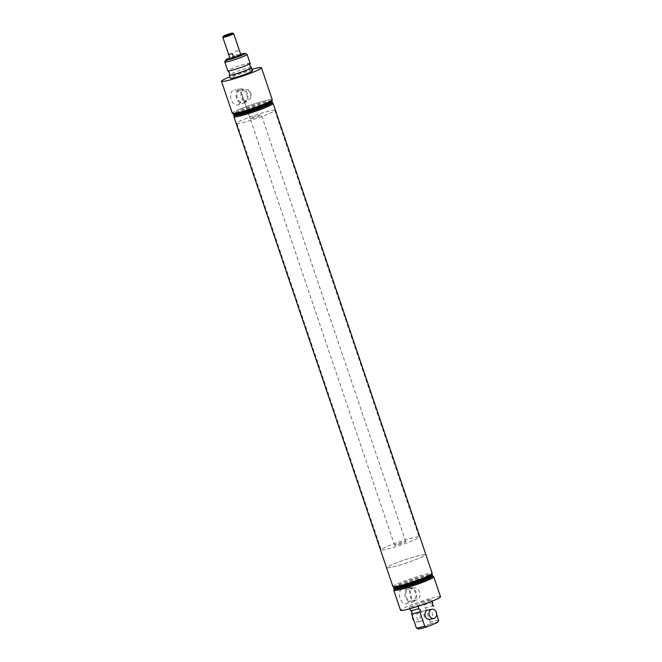 <?xml version="1.0" encoding="UTF-8"?>
<svg xmlns="http://www.w3.org/2000/svg" width="662" height="662" viewBox="0 0 662 662"><rect width="100%" height="100%" fill="white"/><g stroke="black" fill="none" stroke-linecap="round" stroke-linejoin="round"><path stroke-width="0.5" stroke-dasharray="3.31 2.48" d="M410.498 610.438L412.045 611.614L412.021 612.871M250.104 63.287A11.775 1.026 -18.7 0 0 243.69 64.487A11.775 1.026 -18.7 0 0 232.081 68.517A11.775 1.026 -18.7 0 0 227.794 70.834M432.708 602.925A11.726 1.026 -18.7 0 0 424.367 604.737L423.283 601.535L409.414 607.244A11.726 1.026 -18.7 0 0 409.414 607.269A11.726 1.026 -18.7 0 0 417.763 605.473L431.632 599.772A11.726 1.026 -18.7 0 0 431.632 599.747A11.726 1.026 -18.7 0 0 423.283 601.535M433.585 606.011A11.775 1.026 -18.7 0 0 425.492 607.915L423.895 606.74L424.367 604.737M408.843 588.99A6.256 5.023 -101.9 0 1 409.546 588.766A6.256 5.023 -101.9 0 1 415.645 593.4A6.256 5.023 -101.9 0 1 412.84 600.79A6.256 5.023 -101.9 0 1 412.136 601.005A6.256 5.023 -101.9 0 1 406.038 596.371A6.256 5.023 -101.9 0 1 408.843 588.99M412.906 588.129A6.256 5.023 -101.9 0 1 413.609 587.906A6.256 5.023 -101.9 0 1 419.708 592.548A6.256 5.023 -101.9 0 1 416.903 599.929A6.256 5.023 -101.9 0 1 416.199 600.144A6.256 5.023 -101.9 0 1 410.101 595.51A6.256 5.023 -101.9 0 1 412.906 588.129M407.287 603.355L410.837 599.813L411.532 594.335L408.429 589.85L403.547 588.642L402.413 588.957C395.835 591.356 401.007 606.599 407.287 603.355L412.583 601.998A7.323 5.875 -101.9 0 1 405.252 596.768A7.323 5.875 -101.9 0 1 408.504 587.98A7.323 5.875 -101.9 0 1 409.563 587.682A7.323 5.875 -101.9 0 1 416.506 593.293A7.323 5.875 -101.9 0 1 413.179 601.799A7.323 5.875 -101.9 0 1 412.583 601.998M238.469 104.588L242.019 101.054L242.714 95.576L239.603 91.091L234.72 89.875L233.595 90.189C227.016 92.589 232.188 107.84 238.469 104.588L243.765 103.231A7.323 5.875 -101.9 0 1 236.433 98.001A7.323 5.875 -101.9 0 1 239.677 89.221A7.323 5.875 -101.9 0 1 240.736 88.923A7.323 5.875 -101.9 0 1 247.679 94.534A7.323 5.875 -101.9 0 1 244.361 103.032A7.323 5.875 -101.9 0 1 243.765 103.231M246.901 101.418L244.179 100.79L241.365 92.465L242.913 89.61L247.985 89.742A6.256 5.023 -101.9 0 1 250.807 98.067L246.901 101.418L243.31 102.246A6.256 5.023 -101.9 0 1 237.211 97.612A6.256 5.023 -101.9 0 1 240.025 90.222A6.256 5.023 -101.9 0 1 240.728 90.007A6.256 5.023 -101.9 0 1 246.827 94.641A6.256 5.023 -101.9 0 1 244.013 102.031A6.256 5.023 -101.9 0 1 243.31 102.246M242.913 89.61L240.728 90.007M418.938 612.036A4.708 3.782 -101.9 0 1 419.468 611.87A4.708 3.782 -101.9 0 1 424.061 615.362A4.708 3.782 -101.9 0 1 421.942 620.923A4.708 3.782 -101.9 0 1 421.413 621.08A4.708 3.782 -101.9 0 1 416.82 617.596A4.708 3.782 -101.9 0 1 418.938 612.036M412.558 616.686A4.708 3.782 -101.9 0 1 414.875 612.888A4.708 3.782 -101.9 0 1 415.405 612.731L427.817 610.099A4.708 3.782 -101.9 0 1 432.41 613.591A4.708 3.782 -101.9 0 1 430.292 619.152M224.799 61.847A11.775 1.026 161.3 0 1 229.077 59.63A11.775 1.026 161.3 0 1 240.24 55.732A11.775 1.026 161.3 0 1 247.017 54.325M394.535 563.668A20.017 1.746 161.3 0 1 414.271 556.833A20.017 1.746 161.3 0 1 425.161 554.789A20.017 1.746 161.3 0 1 417.879 558.736A20.017 1.746 161.3 0 1 398.143 565.571A20.017 1.746 161.3 0 1 387.245 567.615A20.017 1.746 161.3 0 1 394.535 563.668M244.121 119.301A20.017 1.746 161.3 0 1 263.857 112.457A20.017 1.746 161.3 0 1 274.755 110.413A20.017 1.746 161.3 0 1 267.465 114.36A20.017 1.746 161.3 0 1 247.729 121.204A20.017 1.746 161.3 0 1 236.839 123.248A20.017 1.746 161.3 0 1 244.121 119.301M252.363 117.555A5.875 0.513 161.3 0 1 258.163 115.544A5.875 0.513 161.3 0 1 261.358 114.948A5.875 0.513 161.3 0 1 259.223 116.107A5.875 0.513 161.3 0 1 253.43 118.117A5.875 0.513 161.3 0 1 250.228 118.713A5.875 0.513 161.3 0 1 252.363 117.555M247.985 89.742C250.062 92.175 250.997 94.947 250.807 98.067M232.031 57.478A5.875 0.513 161.3 0 1 240.852 54.805A5.875 0.513 -18.7 0 0 234.331 56.601A5.875 0.513 -18.7 0 0 229.995 58.479A5.875 0.513 161.3 0 1 232.031 57.478M440.511 596.743A21.101 1.837 -18.7 0 0 429.026 598.895A21.101 1.837 -18.7 0 0 408.222 606.111A21.101 1.837 -18.7 0 0 400.543 610.273M432.849 576.619A21.101 1.837 -18.7 0 0 401.478 586.201A21.101 1.837 -18.7 0 0 394.403 589.627M394.337 587.426A19.719 1.721 161.3 0 1 394.246 587.144A19.719 1.721 161.3 0 1 401.395 583.421A19.719 1.721 161.3 0 1 420.097 576.9A19.719 1.721 161.3 0 1 431.467 574.542A19.719 1.721 161.3 0 1 431.558 574.831M392.955 586.689A20.721 1.804 161.3 0 1 400.493 582.601A20.721 1.804 161.3 0 1 420.933 575.518A20.721 1.804 161.3 0 1 432.212 573.4M393.691 588.253A20.605 1.796 161.3 0 1 401.164 584.364A20.605 1.796 161.3 0 1 420.709 577.545A20.605 1.796 161.3 0 1 432.576 575.088M394.908 589.097A19.719 1.721 161.3 0 1 394.809 588.816A19.719 1.721 161.3 0 1 401.966 585.084A19.719 1.721 161.3 0 1 420.668 578.563A19.719 1.721 161.3 0 1 432.029 576.213A19.719 1.721 161.3 0 1 432.129 576.503M394.188 590.065A20.721 1.804 161.3 0 1 401.702 586.151A20.721 1.804 161.3 0 1 421.346 579.3A20.721 1.804 161.3 0 1 433.287 576.834M272.289 99.755A21.101 1.837 -18.7 0 0 260.803 101.915A21.101 1.837 -18.7 0 0 240 109.122A21.101 1.837 -18.7 0 0 232.321 113.285M252.586 70.768A11.726 1.026 -18.7 0 0 246.198 71.968A11.726 1.026 -18.7 0 0 234.638 75.973A11.726 1.026 -18.7 0 0 230.368 78.29M251.411 67.491A11.726 1.026 -18.7 0 0 244.626 68.914A11.726 1.026 -18.7 0 0 233.554 72.77A11.726 1.026 -18.7 0 0 229.309 74.98M271.85 102.982A19.719 1.721 -18.7 0 0 271.751 102.693A19.719 1.721 -18.7 0 0 260.389 105.043A19.719 1.721 -18.7 0 0 241.688 111.564A19.719 1.721 -18.7 0 0 234.53 115.296A19.719 1.721 -18.7 0 0 234.629 115.577M273.009 103.313A20.721 1.804 -18.7 0 0 261.068 105.779A20.721 1.804 -18.7 0 0 241.423 112.631A20.721 1.804 -18.7 0 0 233.909 116.545M272.297 101.567A20.605 1.796 -18.7 0 0 260.431 104.025A20.605 1.796 -18.7 0 0 240.885 110.844A20.605 1.796 -18.7 0 0 233.413 114.733M271.279 101.311A19.719 1.721 -18.7 0 0 271.188 101.021A19.719 1.721 -18.7 0 0 259.818 103.371A19.719 1.721 -18.7 0 0 241.117 109.892A19.719 1.721 -18.7 0 0 233.967 113.624A19.719 1.721 -18.7 0 0 234.058 113.905M240.215 109.073A20.721 1.804 -18.7 0 0 232.801 113.293A20.721 1.804 -18.7 0 0 244.741 110.819A20.721 1.804 -18.7 0 0 264.395 103.967A20.721 1.804 -18.7 0 0 271.908 100.053A20.721 1.804 -18.7 0 0 261.424 101.774A20.721 1.804 -18.7 0 0 240.215 109.073M418.028 606.268L417.763 605.473M409.414 607.244L409.91 608.709L409.414 607.269M418.326 628.9A10.269 0.894 161.3 0 1 418.318 628.693L416.348 627.882M240.645 54.21A10.269 0.894 -18.7 0 0 229.797 57.884M252.09 69.32A21.101 1.837 -18.7 0 0 229.88 76.842M438.649 620.335A11.775 1.026 -18.7 0 0 430.308 622.139L429.307 624.167A10.269 0.894 161.3 0 1 437.714 622.297M429.307 624.167L418.318 628.693M435.348 610.596L436.68 614.51L435.356 610.596M425.492 607.915L430.308 622.139M431.632 599.772L432.121 601.195L431.632 599.747M244.179 100.79A6.256 5.023 -101.9 0 1 241.365 92.465M222.829 37.254A5.726 0.496 161.3 0 1 224.906 36.17A5.726 0.496 161.3 0 1 227.149 35.318A5.726 0.496 161.3 0 1 233.645 33.588M230.028 58.579A5.726 0.496 161.3 0 1 232.114 57.462A5.726 0.496 161.3 0 1 237.07 55.707L235.631 51.446A5.726 0.496 -18.7 0 1 239.437 50.635L235.631 51.446M396.339 542.914A20.017 1.746 -18.7 0 0 381.229 549.841A20.017 1.746 -18.7 0 0 404.035 543.941A20.017 1.746 -18.7 0 0 419.145 537.014A20.017 1.746 -18.7 0 0 396.339 542.914M402.364 560.689A20.017 1.746 -18.7 0 0 387.245 567.615A20.017 1.746 -18.7 0 0 410.051 561.715A20.017 1.746 -18.7 0 0 425.161 554.789A20.017 1.746 -18.7 0 0 402.364 560.689M401.321 543.576A5.875 0.513 161.3 0 1 394.618 545.314A5.875 0.513 161.3 0 1 399.062 543.279A5.875 0.513 161.3 0 1 405.756 541.541A5.875 0.513 161.3 0 1 401.321 543.576M240.877 54.905L237.07 55.707M232.403 53.531L228.597 54.334M415.405 612.731A4.708 3.782 -101.9 0 1 419.989 616.214A4.708 3.782 -101.9 0 1 417.879 621.775A4.708 3.782 -101.9 0 1 417.35 621.941A4.708 3.782 -101.9 0 1 413.874 620.584M413.609 587.906L409.546 588.766M409.563 587.682L403.547 588.642M240.736 88.923L234.72 89.875M427.817 610.099L419.468 611.87M274.755 110.413L419.145 537.014M405.756 541.541L261.358 114.948M233.239 113.508L232.801 113.293M271.685 100.492L271.908 100.053M394.618 545.314L241.796 93.814M243.732 99.54L250.228 118.713M236.839 123.248L381.229 549.841M417.35 621.941L421.413 621.08M416.199 600.144L412.136 601.005"/><path stroke-width="0.99" d="M410.498 610.463L409.91 608.717L410.498 610.438A11.726 1.026 -18.7 0 0 410.498 610.463A11.726 1.026 -18.7 0 0 410.73 610.579A11.726 1.026 -18.7 0 0 418.847 608.676L418.028 606.268M410.73 610.579L412.021 611.721L411.532 613.657A11.775 1.026 -18.7 0 0 411.541 613.682A11.775 1.026 -18.7 0 0 419.882 611.895L420.395 609.851L418.847 608.676M224.79 61.947L227.794 70.834A11.775 1.026 -18.7 0 0 227.885 70.917A11.775 1.026 -18.7 0 0 234.72 69.485A11.775 1.026 -18.7 0 0 245.817 65.612A11.775 1.026 -18.7 0 0 250.079 63.403A11.775 1.026 -18.7 0 0 250.104 63.287L247.092 54.4A11.775 1.026 161.3 0 1 242.805 56.725A11.775 1.026 161.3 0 1 231.195 60.747A11.775 1.026 161.3 0 1 224.79 61.947A11.775 1.026 161.3 0 1 224.799 61.847L225.75 59.961A10.269 0.894 -18.7 0 0 230.939 59.108A10.269 0.894 -18.7 0 0 241.448 55.484A10.269 0.894 -18.7 0 0 245.122 53.399A10.269 0.894 -18.7 0 0 240.645 54.21M432.269 603.719L432.245 604.977L433.85 606.152A11.775 1.026 -18.7 0 0 433.842 606.127A11.775 1.026 -18.7 0 0 433.585 606.011L432.269 604.869L432.716 602.966L432.121 601.195L432.716 602.966A11.726 1.026 -18.7 0 0 432.716 602.95A11.726 1.026 -18.7 0 0 432.708 602.925M430.292 619.152A4.708 3.782 -101.9 0 1 429.762 619.318A4.708 3.782 -101.9 0 1 425.169 615.826A4.708 3.782 -101.9 0 1 427.288 610.265A4.708 3.782 -101.9 0 1 427.817 610.099L431.881 609.247A4.708 3.782 -101.9 0 1 436.473 612.731A4.708 3.782 -101.9 0 1 434.363 618.291A4.708 3.782 -101.9 0 1 433.833 618.457A4.708 3.782 -101.9 0 1 429.241 614.965A4.708 3.782 -101.9 0 1 431.351 609.404A4.708 3.782 -101.9 0 1 431.881 609.247M229.797 57.884A10.269 0.894 -18.7 0 0 229.474 58.016A10.269 0.894 -18.7 0 0 225.75 59.961M240.852 54.805A5.875 0.513 161.3 0 1 241.026 54.872A5.875 0.513 161.3 0 1 238.891 56.03A5.875 0.513 161.3 0 1 233.09 58.033A5.875 0.513 161.3 0 1 229.896 58.637A5.875 0.513 161.3 0 1 229.995 58.479A5.875 0.513 -18.7 0 0 229.896 58.637A5.875 0.513 -18.7 0 0 236.591 56.899A5.875 0.513 -18.7 0 0 241.026 54.872A5.875 0.513 -18.7 0 0 240.852 54.805M394.403 589.627A21.101 1.837 -18.7 0 0 393.799 590.363L400.543 610.273A21.101 1.837 -18.7 0 0 412.029 608.113A21.101 1.837 -18.7 0 0 432.832 600.906A21.101 1.837 -18.7 0 0 440.511 596.743L433.767 576.834A21.101 1.837 -18.7 0 0 432.849 576.619M393.799 590.363A21.101 1.837 -18.7 0 0 405.285 588.204A21.101 1.837 -18.7 0 0 426.088 580.996A21.101 1.837 -18.7 0 0 433.767 576.834M273.133 103.438L432.212 573.4A20.721 1.804 161.3 0 1 432.187 573.573L431.558 574.831A19.719 1.721 161.3 0 1 424.408 578.555A19.719 1.721 161.3 0 1 405.707 585.076A19.719 1.721 161.3 0 1 394.337 587.426L393.079 586.813A20.721 1.804 161.3 0 1 392.955 586.689L233.885 116.719A20.721 1.804 -18.7 0 0 245.163 114.6A20.721 1.804 -18.7 0 0 265.594 107.525A20.721 1.804 -18.7 0 0 273.133 103.438A20.721 1.804 -18.7 0 0 273.009 103.313L271.941 102.784M432.187 573.573A20.721 1.804 161.3 0 1 424.673 577.487A20.721 1.804 161.3 0 1 405.02 584.339A20.721 1.804 161.3 0 1 393.079 586.813M431.657 574.641L432.576 575.088A20.605 1.796 161.3 0 1 432.683 575.386A20.605 1.796 161.3 0 1 425.203 579.283A20.605 1.796 161.3 0 1 405.665 586.093A20.605 1.796 161.3 0 1 393.791 588.551A20.605 1.796 161.3 0 1 393.691 588.253L394.147 587.335M432.683 575.386L432.129 576.503A19.719 1.721 161.3 0 1 424.971 580.226A19.719 1.721 161.3 0 1 406.269 586.747A19.719 1.721 161.3 0 1 394.908 589.097L393.791 588.551M432.22 576.312L433.287 576.834A20.721 1.804 161.3 0 1 425.873 581.046A20.721 1.804 161.3 0 1 404.664 588.344A20.721 1.804 161.3 0 1 394.188 590.065L394.718 589.006M229.88 76.842A21.101 1.837 -18.7 0 0 229.168 77.131A21.101 1.837 -18.7 0 0 221.489 81.294L232.321 113.285A21.101 1.837 -18.7 0 0 243.806 111.133A21.101 1.837 -18.7 0 0 264.61 103.917A21.101 1.837 -18.7 0 0 272.289 99.755L261.457 67.764A21.101 1.837 -18.7 0 0 252.09 69.32M221.489 81.294A21.101 1.837 -18.7 0 0 232.974 79.134A21.101 1.837 -18.7 0 0 253.778 71.926A21.101 1.837 -18.7 0 0 261.457 67.764M227.885 70.917L229.515 72.654L229.309 74.98A11.726 1.026 -18.7 0 0 229.284 75.087L230.368 78.29A11.726 1.026 -18.7 0 0 236.748 77.09A11.726 1.026 -18.7 0 0 248.316 73.085A11.726 1.026 -18.7 0 0 252.586 70.768L251.502 67.565A11.726 1.026 -18.7 0 0 251.411 67.491L249.839 65.778L250.079 63.403M229.284 75.087A11.726 1.026 -18.7 0 0 235.672 73.887A11.726 1.026 -18.7 0 0 247.232 69.882A11.726 1.026 -18.7 0 0 251.502 67.565M233.868 113.814L233.413 114.733A20.605 1.796 -18.7 0 0 233.512 115.031L234.629 115.577A19.719 1.721 -18.7 0 0 245.991 113.227A19.719 1.721 -18.7 0 0 264.692 106.706A19.719 1.721 -18.7 0 0 271.85 102.982L272.405 101.865A20.605 1.796 -18.7 0 0 272.297 101.567L271.379 101.121M234.439 115.486L233.909 116.545A20.721 1.804 -18.7 0 0 233.885 116.719M233.512 115.031A20.605 1.796 -18.7 0 0 245.387 112.573A20.605 1.796 -18.7 0 0 264.924 105.763A20.605 1.796 -18.7 0 0 272.405 101.865M233.239 113.508L234.058 113.905A19.719 1.721 -18.7 0 0 245.428 111.555A19.719 1.721 -18.7 0 0 264.13 105.035A19.719 1.721 -18.7 0 0 271.279 101.311L271.685 100.492M411.549 613.699L416.348 627.882A11.775 1.026 -18.7 0 0 416.348 627.899A11.775 1.026 -18.7 0 0 416.423 627.973A11.775 1.026 -18.7 0 0 424.698 626.111L426.667 626.922A10.269 0.894 161.3 0 1 418.326 628.9L416.423 627.973M419.882 611.895L424.698 626.111M245.122 53.399L247.017 54.325A11.775 1.026 161.3 0 1 247.092 54.4M437.714 622.297A10.269 0.894 161.3 0 1 437.698 622.346A10.269 0.894 161.3 0 1 437.656 622.404L438.658 620.368A11.775 1.026 -18.7 0 0 438.658 620.352A11.775 1.026 -18.7 0 0 438.649 620.335L436.68 614.502L438.658 620.368M426.667 626.922L437.656 622.404M227.049 34.59A4.932 0.43 -18.7 0 0 223.326 36.253A4.932 0.43 -18.7 0 0 228.944 34.838A4.932 0.43 -18.7 0 0 232.643 33.1A4.932 0.43 -18.7 0 0 227.049 34.59M232.643 33.1L233.645 33.588A5.726 0.496 161.3 0 1 233.678 33.621A5.726 0.496 161.3 0 1 231.592 34.755A5.726 0.496 161.3 0 1 229.35 35.607A5.726 0.496 161.3 0 1 222.821 37.295A5.726 0.496 161.3 0 1 222.829 37.254L223.326 36.253M230.037 58.604A5.726 0.496 161.3 0 1 230.028 58.587A5.726 0.496 161.3 0 1 230.028 58.579L228.597 54.334A5.726 0.496 -18.7 0 0 232.403 53.531L233.843 57.801L230.037 58.604L222.821 37.295M233.678 33.621L240.885 54.913A5.726 0.496 161.3 0 1 240.885 54.913A5.726 0.496 161.3 0 1 238.8 56.047A5.726 0.496 161.3 0 1 233.843 57.801M240.877 54.905L239.437 50.635M413.874 620.584A4.708 3.782 -101.9 0 1 412.558 616.686M416.348 627.899L411.541 613.682M437.698 622.346L438.054 621.618M429.762 619.318L433.833 618.457"/></g></svg>
